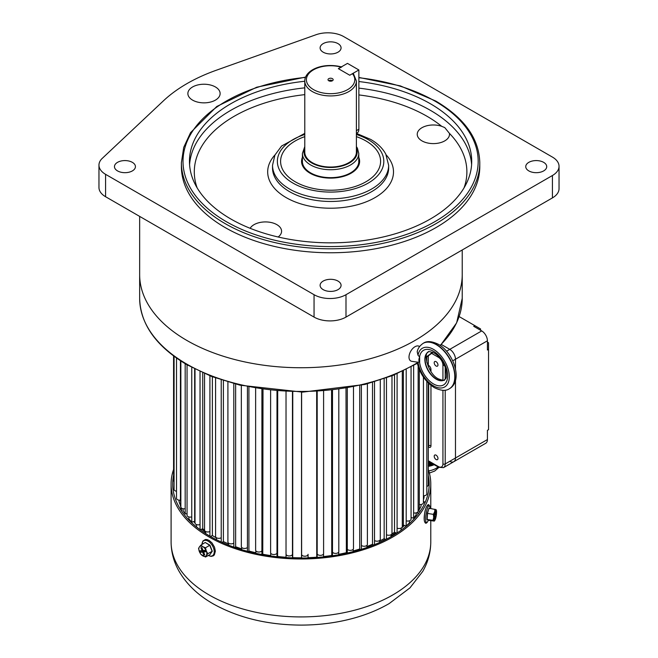 <?xml version="1.0" encoding="UTF-8"?>
<svg xmlns="http://www.w3.org/2000/svg" width="658" height="658" viewBox="0 0 658 658"><rect width="100%" height="100%" fill="white"/><g stroke="black" fill="none" stroke-linecap="round" stroke-linejoin="round"><path stroke-width="0.99" d="M543.648 162.353A10.487 6.054 0 0 0 532.223 161.037A10.487 6.054 0 0 0 525.75 166.63A10.487 6.054 0 0 0 528.826 170.907A10.487 6.054 0 0 0 540.251 172.223A10.487 6.054 0 0 0 546.724 166.63A10.487 6.054 0 0 0 543.648 162.353M338.006 43.617A10.487 6.054 0 0 0 326.582 42.309A10.487 6.054 0 0 0 320.109 47.902A10.487 6.054 0 0 0 323.177 52.179A10.487 6.054 0 0 0 334.601 53.495A10.487 6.054 0 0 0 341.074 47.902A10.487 6.054 0 0 0 338.006 43.617M132.357 162.353A10.487 6.054 0 0 0 120.932 161.037A10.487 6.054 0 0 0 114.459 166.63A10.487 6.054 0 0 0 117.535 170.907A10.487 6.054 0 0 0 128.96 172.223A10.487 6.054 0 0 0 135.433 166.63A10.487 6.054 0 0 0 132.357 162.353M338.006 281.081A10.487 6.054 0 0 0 326.582 279.765A10.487 6.054 0 0 0 320.109 285.358A10.487 6.054 0 0 0 323.177 289.635A10.487 6.054 0 0 0 334.601 290.951A10.487 6.054 0 0 0 341.074 285.358A10.487 6.054 0 0 0 338.006 281.081M441.683 126.311A16.129 9.311 0 0 0 425.43 126.188A16.129 9.311 0 0 0 417.238 134.29A16.129 9.311 0 0 0 421.959 140.878A16.129 9.311 0 0 0 439.536 142.893A16.129 9.311 0 0 0 449.496 134.29A16.129 9.311 0 0 0 449.414 133.352L444.767 127.586L441.683 126.311A136.288 78.689 180 0 0 426.968 116.26A136.288 78.689 180 0 0 358.873 94.925M215.405 86.955A16.129 9.311 0 0 0 197.828 84.94A16.129 9.311 0 0 0 187.867 93.543A16.129 9.311 0 0 0 192.588 100.123A16.129 9.311 0 0 0 210.165 102.146A16.129 9.311 0 0 0 220.126 93.543A16.129 9.311 0 0 0 215.405 86.955M278.12 237.003A16.129 9.311 0 0 0 281.583 231.229A16.129 9.311 0 0 0 276.862 224.649A16.129 9.311 0 0 0 250.147 228.31M295.236 181.773A50 28.87 180 0 1 280.596 161.358A50 28.87 180 0 1 304.786 136.634A50 28.87 0 0 0 299.102 138.937A50 28.87 0 0 0 280.596 161.358A50 28.87 0 0 0 309.079 187.423A50 28.87 0 0 0 362.081 183.788A50 28.87 0 0 0 380.595 161.358A50 28.87 180 0 1 349.727 188.032A50 28.87 180 0 1 295.236 181.773M356.397 136.634A50 28.87 180 0 1 365.947 140.952A50 28.87 180 0 1 380.595 161.358A50 28.87 0 0 0 356.397 136.634M358.873 81.534A141.133 81.477 180 0 1 430.39 103.75A141.133 81.477 180 0 1 471.72 161.358A141.133 81.477 180 0 1 384.601 236.641A141.133 81.477 180 0 1 230.802 218.974A141.133 81.477 180 0 1 189.463 161.358A141.133 81.477 180 0 1 304.786 81.255M479.789 162.682L479.789 166.63A149.193 86.14 180 0 1 387.685 246.207A149.193 86.14 180 0 1 225.094 227.536A149.193 86.14 180 0 1 181.394 166.63L181.394 162.682A149.193 86.14 180 0 0 225.094 223.588A149.193 86.14 180 0 0 387.685 242.259A149.193 86.14 180 0 0 479.789 162.682C479.09 138.55 464.408 118.004 435.752 101.036L400.344 85.902L358.873 77.43M440.112 345.384A161.292 93.123 0 0 0 462.229 298.321L462.229 274.616A161.292 93.123 180 0 1 362.665 360.65A161.292 93.123 180 0 1 186.888 340.466A161.292 93.123 180 0 1 139.652 274.616A161.292 93.123 0 0 0 186.568 340.276A161.292 93.123 0 0 0 362.451 360.699A161.292 93.123 0 0 0 462.229 274.616L462.229 249.974M101.768 158.833L163.48 100.789A161.292 93.123 180 0 1 216.556 70.151L315.972 34.751A22.578 13.037 180 0 1 343.789 36.634L552.416 157.081A22.578 13.037 180 0 1 559.037 166.301A22.578 13.037 180 0 1 552.416 175.522L345.993 294.702A22.578 13.037 180 0 1 314.055 294.702L105.584 174.337A22.578 13.037 180 0 1 98.963 165.117A22.578 13.037 180 0 1 101.768 158.833M98.963 165.117L98.963 187.505A22.578 13.037 0 0 0 105.584 196.726L314.055 317.09A22.578 13.037 0 0 0 345.993 317.09L552.416 197.91A22.578 13.037 0 0 0 559.037 188.69L559.037 166.301M424.196 519.096L424.525 514.235M428.3 475.413A128.228 74.033 180 0 1 429.164 484.017A128.228 74.033 180 0 1 350.007 552.407A128.228 74.033 180 0 1 210.272 536.36A128.228 74.033 180 0 1 172.717 484.017A128.228 74.033 180 0 1 173.58 475.413M428.3 469.425A129.84 74.963 180 0 1 430.776 484.017A129.84 74.963 180 0 1 350.624 553.271A129.84 74.963 180 0 1 209.129 537.018A129.84 74.963 180 0 1 171.096 484.017A129.84 74.963 180 0 1 173.58 469.425M302.409 157.344A29.034 16.763 0 0 0 301.561 161.358A29.034 16.763 0 0 0 318.102 176.492A29.034 16.763 0 0 0 348.872 174.378A29.034 16.763 0 0 0 359.622 161.358A29.034 16.763 0 0 0 358.774 157.344M359.622 161.481A29.034 16.763 0 0 0 358.774 157.583M302.409 160.494A28.228 16.294 0 0 0 302.367 161.358A28.228 16.294 0 0 0 318.447 176.073A28.228 16.294 0 0 0 348.37 174.025A28.228 16.294 0 0 0 358.816 161.358A28.228 16.294 0 0 0 358.774 160.494M302.409 157.583A29.034 16.763 0 0 0 301.561 161.481M414.943 516.415L414.943 517.904M225.488 543.87A120.965 69.838 180 0 1 222.593 542.496L222.593 542.62M222.478 542.562L222.593 542.085M391.008 534.732L391.008 536.706M428.3 382.981L428.3 484.946A3.224 1.859 180 0 1 426.828 486.509M424.065 495.754L424.065 497.341A124.198 71.706 180 0 1 423.431 499.809M426.828 381.451L426.828 493.911A3.224 1.859 180 0 1 423.431 495.77M421.062 504.497L421.062 506.175A124.198 71.706 180 0 1 419.261 509.753L418.143 509.563M423.431 377.124L423.431 502.704A3.224 1.859 180 0 1 419.302 504.489L419.261 509.753M416.16 512.895L416.16 514.721A124.198 71.706 180 0 1 413.602 518.142L411.061 517.509M418.143 366.325L418.143 511.176A3.224 1.859 180 0 1 413.635 512.878L413.602 518.142M409.44 520.807L409.44 522.847A124.198 71.706 180 0 1 406.159 526.055L403.379 525.109L403.379 370.832M411.061 366.917L411.061 519.195A3.224 1.859 180 0 1 409.44 520.815A3.224 1.859 180 0 1 406.2 520.799L406.159 526.055M401.018 528.127L401.018 530.299M402.301 371.342L402.301 526.647A3.224 1.859 180 0 1 400.492 528.316A3.224 1.859 180 0 1 397.095 528.111L397.062 533.013M396.733 533.219L394.512 532.223L394.512 374.772M391.987 375.792L391.987 533.399A3.224 1.859 180 0 1 389.988 535.119A3.224 1.859 180 0 1 386.476 534.715L386.443 539.182M385.728 539.552L384.165 538.647L384.165 378.712M379.584 540.514L379.584 542.488M380.283 380.028L380.283 539.354A3.224 1.859 180 0 1 378.103 541.115A3.224 1.859 180 0 1 374.509 540.489L374.484 544.66M373.538 545.038L372.51 544.273L372.51 382.413M366.917 545.383L366.917 547.489M367.386 383.82L367.386 544.413A3.224 1.859 180 0 1 365.009 546.206A3.224 1.859 180 0 1 361.382 545.359L361.357 549.307M360.345 549.619L359.72 549.002L359.72 385.695M353.206 549.265L353.206 551.618M353.486 387.019L353.486 548.501A3.224 1.859 180 0 1 350.92 550.327A3.224 1.859 180 0 1 347.301 549.241L347.284 553.041M346.355 553.246L346.001 388.401M338.673 552.095L338.673 554.768M338.812 389.511L338.812 551.552A3.224 1.859 180 0 1 336.041 553.394A3.224 1.859 180 0 1 332.487 552.07L332.479 555.771M331.755 555.87L331.574 390.424M323.547 553.83L323.547 556.882M323.555 553.222A3.224 1.859 180 0 1 323.596 553.518A3.224 1.859 180 0 1 320.619 555.368A3.224 1.859 180 0 1 317.181 553.806L317.172 557.449M316.745 557.482L316.671 391.683M308.059 554.439L308.059 557.926M308.067 554.365L308.067 554.307A3.224 1.859 180 0 1 308.067 554.365A3.224 1.859 180 0 1 304.893 556.224A3.224 1.859 180 0 1 301.619 554.423L301.611 558.042M301.529 558.042L301.512 392.127M286.041 553.904A3.224 1.859 180 0 0 286.024 554.077A3.224 1.859 180 0 0 289.101 555.944A3.224 1.859 180 0 0 292.465 554.258L292.465 557.885M292.728 557.894L292.769 392.004M286.041 554.275L286.041 557.54M270.619 390.457L270.619 552.671A3.224 1.859 180 0 0 273.489 554.521A3.224 1.859 180 0 0 276.993 553.082L277.002 556.742M277.594 556.808L277.709 391.148M270.709 553.098L270.709 555.961M255.641 388.36L255.641 550.162A3.224 1.859 180 0 0 258.314 551.996A3.224 1.859 180 0 0 261.909 550.787L261.917 554.53M262.764 554.686L263.011 389.503M255.847 550.812L255.847 553.312M241.33 385.506L241.33 546.584A3.224 1.859 180 0 0 243.805 548.394A3.224 1.859 180 0 0 247.433 547.431L247.449 551.297M248.436 551.552L248.913 551.017L248.913 387.126M241.7 547.448L241.7 549.669M227.907 381.985L227.907 542.003A3.224 1.859 180 0 0 230.185 543.779A3.224 1.859 180 0 0 233.804 543.047L233.82 547.094M234.824 547.448L235.638 546.757L235.638 384.116M228.491 543.064L228.491 545.095M215.585 377.955L215.585 536.484A3.224 1.859 180 0 0 217.666 538.219A3.224 1.859 180 0 0 221.228 537.709L221.252 542.011M222.108 542.406L223.391 541.567L223.391 380.604M216.416 537.734L216.416 539.683M204.556 373.579L204.556 530.118A3.224 1.859 180 0 0 206.456 531.812A3.224 1.859 180 0 0 209.91 531.508L209.943 536.171M210.486 536.484L212.361 535.53L212.361 376.754M205.674 531.524L205.674 533.564M193.699 521.597A120.965 69.838 180 0 0 194.998 522.987A3.224 1.859 180 0 0 196.709 524.648A3.224 1.859 180 0 0 200.032 524.541L200.065 529.715M200.139 529.764L202.738 528.744L202.738 372.782M196.446 524.549L196.446 526.713A124.198 71.706 180 0 0 199.004 528.925M187.053 364.812L187.053 515.247A3.224 1.859 180 0 0 191.749 516.908L191.782 522.164L194.661 521.317L194.661 368.941M188.854 516.917L188.854 518.849A124.198 71.706 180 0 0 191.782 522.164M180.86 361.02L180.86 506.981A3.224 1.859 180 0 0 185.178 508.733L185.219 513.997L187.053 513.618M183.031 508.741L183.031 510.493A124.198 71.706 180 0 0 185.219 513.997M176.508 358.075L176.508 498.336A3.224 1.859 180 0 0 180.44 500.154L180.86 505.369M179.075 500.162L179.075 501.783A124.198 71.706 180 0 0 180.481 505.418M176.508 491.246A3.224 1.859 180 0 1 174.074 489.445L174.074 356.315M174.074 481.434A3.224 1.859 180 0 1 173.58 480.447L173.58 355.953M372.51 544.273A120.965 69.838 180 0 1 366.917 546.502M359.72 549.002A120.965 69.838 180 0 1 353.206 550.952M346.001 552.778A120.965 69.838 180 0 1 338.673 554.316M331.574 555.525A120.965 69.838 180 0 1 323.547 556.569M316.671 557.211A120.965 69.838 180 0 1 308.059 557.68M301.512 557.803A120.965 69.838 180 0 1 292.769 557.647M286.041 557.268A120.965 69.838 180 0 1 277.709 556.504M270.709 555.591A120.965 69.838 180 0 1 263.011 554.283M255.847 552.769A120.965 69.838 180 0 1 248.913 551.017M241.7 548.854A120.965 69.838 180 0 1 235.638 546.757M228.491 543.895A120.965 69.838 180 0 1 223.391 541.567M216.416 537.923A120.965 69.838 180 0 1 212.361 535.53M204.556 530.167A120.965 69.838 180 0 1 202.738 528.744M403.379 525.109A120.965 69.838 180 0 1 402.301 526.087M394.512 532.223A120.965 69.838 180 0 1 391.74 534.115M384.165 538.647A120.965 69.838 180 0 1 379.584 541.032M419.656 357.047A5.116 2.953 120 0 0 418.891 360.058A5.116 2.953 120 0 0 419.656 362.188L419.656 357.047L418.011 355.221L417.197 351.783C417.83 348.444 419.82 345.639 423.152 343.344A26.213 15.134 60 0 1 436.262 344.644A26.213 15.134 60 0 1 453.378 367.74A26.213 15.134 60 0 1 449.365 388.746C445.894 391.189 440.885 390.819 434.321 387.636C425.356 381.821 419.607 373.308 417.082 362.089L419.656 362.188M419.59 346.56A8.464 4.886 120 0 0 412.953 348.312A8.464 4.886 120 0 0 409.005 357.088A8.464 4.886 120 0 0 411.809 361.324L417.114 362.106M434.954 509.218L434.642 511.866L433.359 514.359L433.68 517.402L433.03 520.297L434.148 520.774A5.642 1.193 -81.2 0 1 433.68 517.402A5.642 1.193 -81.2 0 1 434.642 511.866A5.642 1.193 -81.2 0 1 436.073 509.695L428.942 508.173L427.503 513.454L427.174 519.392L428.259 520.289L426.976 519.475L427.313 513.413L428.942 508.173L429.896 508.634M435.407 514.54L435.645 511.176L435.094 514.342L434.469 513.947L434.19 515.535L434.815 515.93L434.576 519.285L435.127 516.127L435.752 516.522L436.024 514.934L434.395 514.383M436.073 509.695L436.073 509.695A5.642 1.193 -81.2 0 1 436.344 510.123A5.642 1.193 -81.2 0 1 436.534 513.059A5.642 1.193 -81.2 0 1 435.571 518.603A5.642 1.193 98.8 0 1 434.749 520.478L434.313 521.07M434.148 520.774L434.148 520.774A5.642 1.193 98.8 0 0 434.749 520.478M427.313 513.413L433.359 514.359M426.976 519.475L433.03 520.297M428.259 520.289L434.288 521.095M434.338 514.679L436.024 514.934M434.42 514.243L435.094 514.342M356.397 133.385L357.204 132.924A8.061 4.655 -120 0 0 358.873 129.231L358.873 69.97L347.473 63.382L338.344 68.646L349.752 75.234L358.873 69.97M353.626 74.313L352.425 73.688L349.752 75.234L338.344 68.646L341.765 66.96C322.083 62.017 304.728 70.414 304.786 81.024L304.786 152.146A25.81 14.895 180 0 0 312.344 162.682A25.81 14.895 180 0 0 340.466 165.906A25.81 14.895 180 0 0 356.397 152.146L356.397 81.024A25.81 14.895 180 0 1 340.466 94.793A25.81 14.895 180 0 1 312.344 91.561A25.81 14.895 180 0 1 304.786 81.024M332.413 78.656A2.583 1.489 0 0 0 329.132 78.483A2.583 1.489 0 0 0 328.235 80.317A2.583 1.489 0 0 0 328.77 80.761A2.583 1.489 0 0 0 332.948 80.317A2.583 1.489 0 0 0 332.413 78.656M332.175 80.893A1.612 0.929 0 0 0 331.731 80.424A1.612 0.929 0 0 0 330.135 80.186A1.612 0.929 0 0 0 329.016 80.893M436.09 459.514A2.665 1.538 60 0 1 434.346 457.17A2.665 1.538 60 0 1 434.757 455.04A2.665 1.538 60 0 1 436.09 455.171A2.665 1.538 60 0 1 437.825 457.516A2.665 1.538 60 0 1 437.422 459.646A2.665 1.538 60 0 1 436.09 459.514M436.09 366.012A2.665 1.538 60 0 1 434.346 363.668A2.665 1.538 60 0 1 434.757 361.538A2.665 1.538 60 0 1 436.09 361.67A2.665 1.538 60 0 1 437.825 364.014A2.665 1.538 60 0 1 437.422 366.144A2.665 1.538 60 0 1 436.09 366.012M446.543 351.224L449.776 349.357L441.395 344.521L449.776 349.357A8.061 4.655 60 0 1 455.476 359.235L455.476 368.941L455.476 359.235A8.061 4.655 -120 0 0 449.776 349.357L481.705 330.916L473.727 326.31L474.862 325.652L459.161 316.58M428.3 460.748L438.368 466.563A1.612 0.929 -60 0 0 438.705 467.303L443.541 467.624A8.061 4.655 -120 0 0 445.211 463.931L455.476 458.001L455.476 380.472L455.476 458.001A8.061 4.655 60 0 1 453.806 461.694A8.061 4.655 -120 0 0 455.476 458.001L487.413 439.569L487.413 430.348L488.549 429.69L488.549 342.769L487.413 342.111M480.57 330.258L480.57 328.942L474.862 325.652M481.705 330.916A8.061 4.655 -120 0 1 487.413 340.795L487.413 350.015L488.549 349.357M449.776 461.299A8.061 4.655 -120 0 0 453.806 461.694L485.744 443.262A8.061 4.655 -120 0 0 487.413 439.569M433.326 463.742L432.651 463.808M431.615 463.207L431.615 464.564L430.941 464.819L430.941 462.821M429.896 462.22L429.896 465.132L429.222 465.288L429.222 461.826M428.465 461.39L428.465 466.218L429.222 465.288M428.185 465.453L428.465 466.218M429.896 465.132L430.176 465.823L430.941 464.819M430.176 462.377L430.176 465.823M431.615 464.564L431.895 465.148L432.651 464.096M431.895 463.372L431.895 465.148M428.3 466.349A16.697 9.64 0 0 0 434.198 464.696M209.951 554.595L212.082 551.248L209.762 545.309L205.222 542.48L209.927 545.178L212.287 551.231L209.951 554.595L205.502 557.022L206.291 555.582A5.642 3.265 60 0 1 202.837 555.903A5.642 3.265 60 0 1 199.374 551.618A5.642 3.265 60 0 1 199.358 546.995A5.642 3.265 60 0 1 202.812 546.675L200.863 545.145L199.358 546.995L198.568 548.443L199.374 551.618L200.887 554.381L205.502 557.022M202.047 550.598L200.073 550.787L200.649 552.259L202.615 552.07L203.766 555.007L204.753 554.916L203.602 551.98L205.576 551.791L205.008 550.327L203.034 550.507L201.883 547.571L200.896 547.662L202.047 550.598L202.878 550.121M206.283 550.968A5.642 3.265 60 0 1 206.291 555.582L207.796 553.723L206.283 550.968A5.642 3.265 -120 0 0 202.812 546.675L205.477 547.793L206.283 550.968M212.287 551.231L207.796 553.723M209.927 545.178L205.477 547.793M205.222 542.48L200.863 545.145M205.271 551.009L203.602 551.98M204.597 554.53L203.766 555.007M202.656 550.253L202.927 550.935L205.049 551.141M204.901 550.754L202.615 552.07M202.927 550.935L200.649 552.259M189.578 164.656A141.133 81.477 180 0 1 304.786 87.843M358.873 88.123A141.133 81.477 180 0 1 430.39 110.33A141.133 81.477 180 0 1 471.605 164.656M197.137 187.867A136.288 78.689 180 0 1 304.786 94.637M356.397 134.487A53.224 30.729 180 0 1 368.225 139.636A53.224 30.729 180 0 1 368.225 183.089A53.224 30.729 180 0 1 292.958 183.089A53.224 30.729 180 0 1 304.786 134.487M388.656 165.314A58.068 33.525 180 0 1 352.811 196.281A58.068 33.525 180 0 1 289.536 189.019A58.068 33.525 180 0 1 272.527 165.314L272.527 167.946A58.068 33.525 180 0 0 289.536 191.651A58.068 33.525 180 0 0 352.811 198.922A58.068 33.525 180 0 0 388.656 167.946L388.656 165.314L385.761 154.054C382.594 148.247 377.56 143.362 370.651 139.389L356.414 133.377M386.205 154.926A62.905 36.313 180 0 1 367.945 201.118A62.905 36.313 180 0 1 286.115 197.581A62.905 36.313 180 0 1 274.978 154.926M358.873 77.734A147.581 85.203 180 0 1 434.946 101.11A147.581 85.203 180 0 1 434.946 221.614A147.581 85.203 180 0 1 226.237 221.614A147.581 85.203 180 0 1 189.923 135.597A147.581 85.203 180 0 1 305.476 77.397M105.584 174.337L105.584 196.726M314.055 294.702L314.055 317.09M345.993 294.702L345.993 317.09M552.416 175.522L552.416 197.91M449.414 133.352A136.288 78.689 180 0 1 464.046 187.867M430.776 541.962C430.702 552.366 428.013 562.195 422.716 571.457L409.959 587.882L389.166 603.575C379.016 609.464 367.715 614.185 355.271 617.739C338.171 622.583 320.216 625.034 301.413 625.1C267.798 624.993 238.369 617.903 213.134 603.822C198.148 595.268 186.823 584.477 179.165 571.457C173.868 562.195 171.179 552.366 171.096 541.962A129.84 74.963 0 0 0 209.129 594.964A129.84 74.963 0 0 0 350.624 611.216A129.84 74.963 0 0 0 430.776 541.962L430.776 520.552M205.674 532.322A120.965 69.838 180 0 1 201.644 529.172M180.448 505.336A120.965 69.838 0 0 0 181.871 511.488M411.505 517.616A120.965 69.838 180 0 1 411.061 518.183M404.415 525.454A120.965 69.838 180 0 1 401.018 528.514M395.647 532.733A120.965 69.838 180 0 1 391.008 535.9M385.325 539.321A120.965 69.838 180 0 1 379.584 542.348M418.143 510.855L420.223 511.176M424.723 503.329A126.616 73.096 0 0 0 425.101 502.284L423.431 502.029M418.759 513.232L416.317 512.853M417.337 363.323L392.966 375.405L364.984 384.436L302.639 392.119L240.014 385.193L211.695 376.499L186.897 364.721C156.135 346.396 140.384 324.262 139.652 298.321A161.292 93.123 0 0 0 186.568 363.981A161.292 93.123 0 0 0 417.23 362.846M426.236 356.957A161.292 93.123 0 0 0 432.503 352.195M419.302 504.489L419.302 369.492M413.635 512.878L413.635 365.494M406.2 520.799L406.2 369.451M397.095 528.111L397.095 373.678M386.476 534.715L386.476 377.889M374.509 540.489L374.509 381.829M361.382 545.359L361.382 385.308M347.301 549.241L347.301 388.179M332.487 552.07L332.487 390.317M317.181 553.806L317.181 391.65M301.619 554.423L301.619 392.127M292.465 554.258L292.465 391.995M276.993 553.082L276.993 391.091M261.909 550.787L261.909 389.347M247.433 547.431L247.433 386.83M233.804 543.047L233.804 383.639M221.228 537.709L221.228 379.905M209.91 531.508L209.91 375.8M200.032 524.541L200.032 371.556M191.749 516.908L191.749 367.419M185.178 508.733L185.178 363.709M180.44 500.154L180.44 360.74M418.011 362.13A22.339 12.897 -120 0 0 433.523 385.868A22.339 12.897 -120 0 0 449.315 376.746A22.339 12.897 -120 0 0 433.523 349.39A22.339 12.897 -120 0 0 418.011 355.221M449.48 388.681A26.213 15.134 -120 0 0 449.595 388.615A26.213 15.134 -120 0 0 453.609 367.608A26.213 15.134 -120 0 0 436.484 344.512A26.213 15.134 -120 0 0 423.382 343.213A26.213 15.134 -120 0 0 423.267 343.287M419.565 356.949A20.003 11.548 60 0 1 433.523 351.298A20.003 11.548 60 0 1 447.662 375.792A20.003 11.548 60 0 1 433.523 383.959A20.003 11.548 60 0 1 419.565 362.188M436.262 379.214A16.129 9.311 -120 0 0 444.323 380.011C444.898 378.383 447.777 380.563 445.672 368.636C443.336 361.555 439.552 356.365 434.321 353.066C429.945 351.504 427.897 351.175 428.194 352.079A16.129 9.311 -120 0 0 425.726 365.001A16.129 9.311 -120 0 0 436.262 379.214M444.421 379.954A16.129 9.311 60 0 1 436.484 379.082A16.129 9.311 60 0 1 425.989 364.993A16.129 9.311 60 0 1 428.292 352.022M426.417 522.625A8.661 1.826 98.8 0 0 427.897 521.185C426.779 523.085 425.915 523.661 425.298 522.921C424.065 521.572 423.842 518.479 424.616 513.643C425.257 507.927 428.152 503.033 429.024 505.097L430.028 507.384A8.661 1.826 98.8 0 0 429.37 505.624A8.661 1.826 98.8 0 0 426.22 513.059A8.661 1.826 98.8 0 0 426.417 522.625M427.815 505.657A8.389 1.768 98.8 0 0 424.764 512.862A8.389 1.768 98.8 0 0 424.953 522.115M356.397 130.662L358.873 129.231M356.397 148.486A26.575 15.34 180 0 1 343.632 165.512A26.575 15.34 180 0 1 311.802 162.995A26.575 15.34 180 0 1 304.786 148.486M356.397 146.578L357.426 148.214L358.774 153.462A28.187 16.269 180 0 1 341.379 168.497A28.187 16.269 180 0 1 310.658 164.969A28.187 16.269 180 0 1 302.409 153.462L302.409 162.23M352.425 73.688A24.19 13.966 180 0 1 334.174 93.526A24.19 13.966 180 0 1 306.661 77.644A24.19 13.966 180 0 1 341.017 67.108M428.3 365.272L428.679 365.486A1.612 0.929 -60 0 1 428.3 366.687M429.518 369.179A1.612 0.929 0 0 1 430.957 369.442A3.224 1.859 -120 0 0 428.679 365.486M430.957 369.442L430.957 371.54M430.957 385.333L430.957 445.82A1.612 0.929 0 0 0 428.679 445.82L428.679 383.343M428.448 446.478A1.612 0.929 120 0 1 428.679 447.136A3.224 1.859 -120 0 0 430.957 445.82M428.3 446.042L428.679 445.82A1.612 0.929 60 0 1 428.342 446.56L428.342 446.404M444.504 365.396A1.612 0.929 180 0 1 442.933 365.157A6.448 3.726 60 0 0 438.368 357.261A1.612 0.929 -60 0 1 438.557 356.43M438.368 357.261L431.632 353.371M438.368 466.563A6.448 3.726 60 0 0 442.933 463.931A1.612 0.929 0 0 0 445.211 463.931L445.211 390.178M445.211 367.205L445.211 379.23M442.933 463.931L442.933 390.301M442.933 380.299L442.933 365.157M487.413 340.795L452.72 360.823M428.769 470.881A16.697 9.64 0 0 0 435.917 468.438A16.697 9.64 0 0 0 438.055 466.925M208.282 555.41A8.661 5.009 -120 0 0 213.406 547.736A8.661 5.009 -120 0 0 206.587 540.514A8.661 5.009 -120 0 0 201.973 544.503M139.652 216.392L139.652 298.321M305.608 77.085L256.735 87.21L216.795 106.464L190.573 132.628L183.714 147.392L181.394 162.682M304.786 133.368L281.608 146.01L274.912 155.066L272.527 165.314M171.096 541.962L171.096 484.017M430.776 508.576L430.776 484.017M425.323 502.005L423.431 501.717M181.781 511.365L180.424 505.295M462.229 298.321L456.644 322.848L440.366 345.557M432.882 352.351L426.22 357.475M428.3 366.695L428.3 355.953M426.828 362.41L426.828 357.031M323.596 553.518L323.596 391.197M286.024 554.077L286.024 391.724M194.998 522.995L194.998 369.105M423.152 343.344L423.382 343.213C426.836 340.778 431.854 341.14 438.425 344.323C453.642 352.672 463.257 380.743 449.595 388.615L449.365 388.746M444.553 379.88C444.833 380.785 442.793 380.456 438.425 378.893C428.144 374.106 422.921 353.009 428.424 351.948M430.168 508.478L430.028 507.384M428.35 520.207L427.897 521.185M358.774 153.462L358.774 162.23M304.786 146.578L302.409 153.462M356.397 81.024L353.445 73.712M438.705 467.303L428.3 461.291M453.806 461.694L443.541 467.624M438.878 467.402L434.749 471.021L429.386 473.069M201.899 544.553L202.911 540.983L205.411 539.502L207.031 539.585L209.219 540.489L212.016 542.94L214.516 547.152L215.38 551.19L214.352 554.891L213.25 555.878L211.062 556.388L208.199 555.459"/></g></svg>
